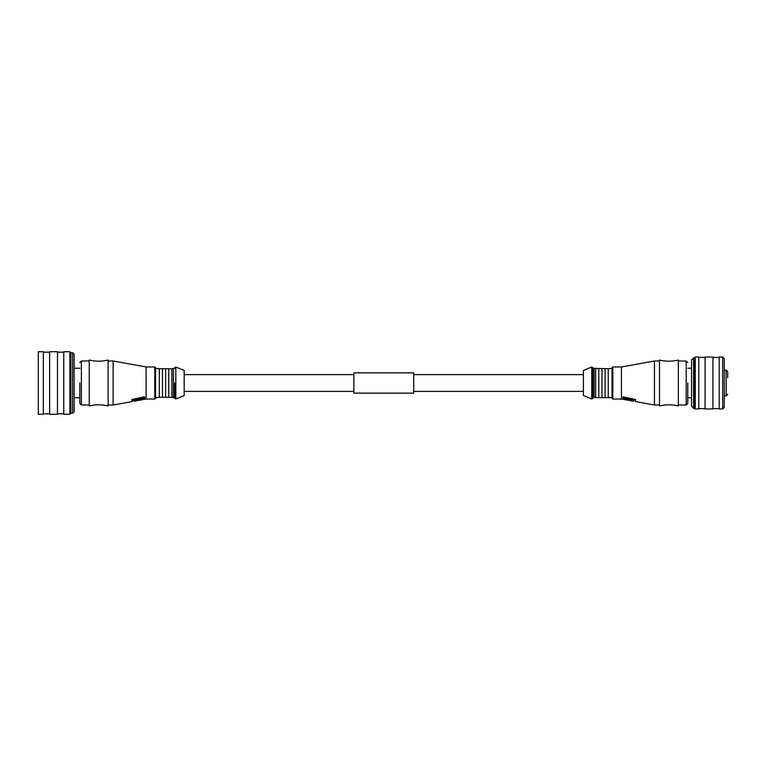 <?xml version="1.0" encoding="UTF-8"?>
<svg xmlns="http://www.w3.org/2000/svg" width="766" height="766" viewBox="0 0 766 766"><rect width="100%" height="100%" fill="white"/><g stroke="black" fill="none" stroke-linecap="round" stroke-linejoin="round"><path stroke-width="1.15" d="M583.405 374.612L413.726 374.612M353.844 374.612L184.166 374.612M38.3 351.718L38.3 414.282L43.327 414.282L43.327 351.718L38.3 351.718M43.327 352.188L49.618 352.188M49.618 351.718L49.618 414.282L57.479 414.282L57.479 351.718L49.618 351.718M57.479 352.188L63.76 352.188M63.76 351.718L63.76 414.282L69.869 414.282L69.869 351.718L63.76 351.718M70.836 352.686L72.579 352.714L72.579 413.286L70.836 413.314L70.836 352.686L69.869 351.718M72.579 413.286L74.139 411.725L74.139 354.275L72.579 352.714M74.139 368.226L79.798 368.226M79.798 383L79.798 403.433L79.798 383M135.697 399.804L138.924 399.373L135.697 399.804M136.08 400.733L138.215 400.321L136.08 400.752M138.215 400.321L133.552 401.078L138.215 400.388M89.229 405.003L81.368 405.003L79.798 403.433M141.796 399.641L138.541 400.407L143.615 399.469L142.983 399.431L142.983 397.669L141.796 397.918L141.796 399.641M139.757 398.569L135.611 399.182L133.552 400.446L140.628 399.479L139.757 397.851M137.191 400.637L133.801 401.221M140.81 399.996L139.757 400.178M89.229 405.951L89.229 360.049C95.511 361.581 101.801 361.581 108.092 360.049L108.092 405.951C101.801 404.419 95.511 404.419 89.229 405.951M140.628 398.703L141.796 398.435M141.796 397.918L141.796 397.42M142.983 397.669L142.983 397.171M143.615 399.345L143.615 398.138L142.983 398.224M138.608 398.579L138.608 398.09M138.809 398.559L138.809 398.052M139 398.55L139 398.014M139.173 398.54L139.173 397.975M139.335 398.54L139.335 397.937M139.489 398.55L139.489 397.908M139.623 398.559L139.623 397.88M139.872 398.588L139.872 397.832M139.977 398.598L139.977 397.803M140.063 398.626L140.063 397.784M140.159 398.646L140.159 397.765M140.226 398.674L140.226 397.755M140.302 398.703L140.302 397.736M140.36 398.732L140.36 397.726M140.408 398.76L140.408 397.717M140.456 398.799L140.456 397.707M140.494 398.827L140.494 397.698L140.523 398.866M140.561 398.895L140.561 397.688L140.58 398.923M140.59 398.962L140.618 397.745M140.628 399.086L140.628 397.813M133.552 400.446L133.552 399.182M133.59 400.34L133.59 399.134M133.619 400.292L133.619 399.124M133.648 400.235L133.648 399.115M133.696 400.187L133.696 399.105M133.744 400.13L133.744 399.096M133.801 400.072L133.801 399.086M133.868 400.024L133.868 399.076M133.935 399.967L133.935 399.057M134.012 399.909L134.012 399.048M134.098 399.852L134.098 399.029M134.194 399.795L134.194 399.009M134.289 399.737L134.289 398.99M134.395 399.68L134.395 398.962M134.51 399.622L134.51 398.942M134.624 399.565L134.624 398.923M134.749 399.507L134.749 398.895M134.873 399.45L134.873 398.866M135.007 399.402L135.007 398.837M135.151 399.345L135.151 398.808M135.304 399.287L135.304 398.78M135.448 399.239L135.448 398.751M113.119 405.003L131.982 401.595L131.982 399.459L144.554 396.836L144.554 399.316L146.124 399.029L146.124 366.971L113.119 360.997L113.119 405.003L108.092 405.003M146.124 366.971L154.77 366.971L154.77 399.029L146.124 399.029M155.555 383L155.555 398.243L155.555 383M154.77 399.029L155.555 398.243L155.555 367.757L154.77 366.971M174.734 397.621L173.48 397.621L173.48 368.379L171.9 368.695L171.9 397.305L173.48 397.621M174.734 383L174.734 398.243L174.734 383M175.816 398.971L175.816 367.029L184.166 370.428L184.166 395.572L175.816 398.971L174.734 398.243M727.7 377.657L727.7 372.506M727.7 377.284L727.7 373.281M724.243 363.649L724.243 402.351M722.673 357.061L724.243 358.641L724.243 407.359L722.673 408.939L722.673 357.061L719.217 357.061L719.217 408.939L722.673 408.939M712.926 357.377L719.217 357.377M712.926 357.061L712.926 408.939L705.065 408.939L705.065 357.061L712.926 357.061M698.774 357.377L705.065 357.377M698.774 357.061L698.774 408.939L695.269 408.939L695.269 357.061L698.774 357.061M693.594 408.192L691.545 406.143L691.545 359.857L693.594 357.808L693.594 408.192L695.269 408.939M687.772 368.226L691.545 368.226M687.772 383L687.772 403.433L687.772 383M687.772 362.567L686.202 360.997L686.202 405.003L678.341 405.003M678.341 360.049L678.341 405.951C672.06 404.419 665.769 404.419 659.488 405.951L659.488 360.049C665.769 361.581 672.06 361.581 678.341 360.049M659.488 360.997L654.451 360.997L654.451 405.003L659.488 405.003M654.451 360.997L621.446 366.971L621.446 399.029L623.017 399.316L623.017 396.836L635.588 399.459L635.588 401.595L654.451 405.003M612.015 367.757L612.015 398.243L612.8 399.029L612.8 366.971L612.015 367.757M629.365 400.446L623.964 399.488L624.587 397.171L625.774 397.87L625.774 399.775L634.018 400.924L634.018 399.134M625.774 398.416L626.942 398.598M627.814 400.178L628.848 400.369M626.942 397.669L627.632 399.526L634.018 400.254M626.942 398.138L634.018 399.565M630.485 400.656L633.721 401.221M626.942 398.971L626.942 399.613M623.964 399.431L624.587 399.555L624.587 397.631M628.474 399.086L629.834 399.412L628.474 399.086M631.73 399.948L632.486 399.862L631.73 399.718M630.763 400.589L632.505 400.896L630.763 400.561M594.1 397.621L594.1 368.379L592.836 368.379L592.836 397.621L612.015 397.631M592.836 383C592.836 363.333 592.836 363.333 592.836 383C592.836 402.667 592.836 402.667 592.836 383M591.754 398.971L591.754 367.029L583.405 370.428L583.405 395.572L591.754 398.971L592.836 398.243M353.844 393.14L353.844 372.86L413.726 372.86L413.726 393.14L353.844 393.14M89.229 360.997L81.368 360.997L81.368 405.003M155.555 368.369L159.328 368.695L159.328 397.305L155.555 397.631M159.328 397.305L162.478 397.305L162.478 368.695L165.619 368.695L165.619 397.305L168.759 397.305L168.759 368.695L171.9 368.695M695.269 357.061L694.503 357.827L694.503 408.173M724.243 395.84L726.13 395.84L726.13 370.16L727.7 371.73M594.1 368.379L608.242 368.695L608.242 397.305M605.102 368.695L605.102 397.305M601.952 368.695L601.952 397.305M598.811 368.695L598.811 397.305M595.67 368.695L595.67 397.305M583.405 391.388L413.726 391.388M353.844 391.388L184.166 391.388M43.327 413.812L49.618 413.812M57.479 413.812L63.76 413.812M70.836 413.314L69.869 414.282M74.139 397.774L79.798 397.774M81.368 360.997L79.798 362.567M144.554 398.119L143.615 398.291M133.552 400.111L131.982 400.398M113.119 360.997L108.092 360.997M159.328 368.695L162.478 368.695M162.478 397.305L165.619 397.305M165.619 368.695L168.759 368.695M168.759 397.305L171.9 397.305M174.734 368.379L173.48 368.379M175.816 367.029L174.734 367.757M712.926 408.623L719.217 408.623M698.774 408.623L705.065 408.623M694.503 357.827L693.594 357.808M724.243 370.16L726.13 370.16M726.13 395.84L727.7 394.27M687.772 397.774L691.545 397.774M686.202 405.003L687.772 403.433M686.202 360.997L678.341 360.997M621.446 366.971L612.8 366.971M621.446 399.029L612.8 399.029M623.017 397.966L623.964 398.129M634.018 399.957L635.588 400.235M608.242 368.695L612.015 368.369M623.964 399.488L626.76 399.996M591.754 367.029L592.836 367.757"/></g></svg>
